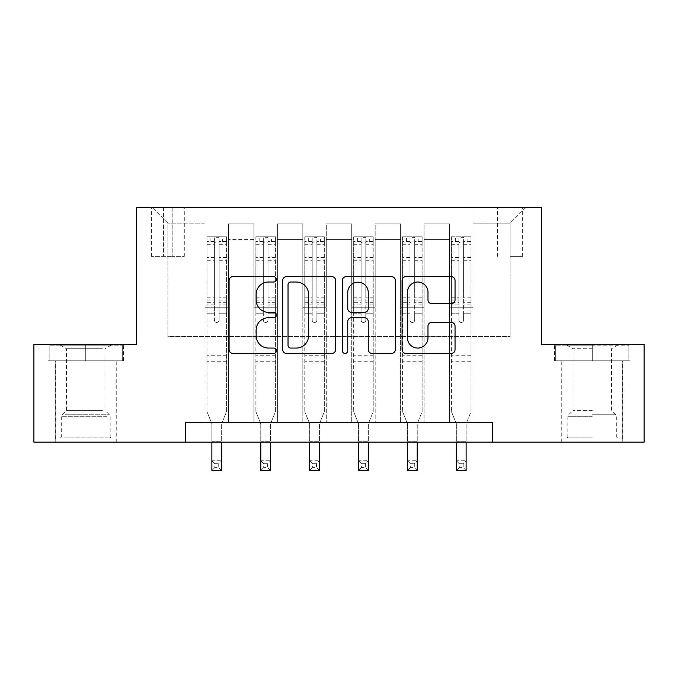 <?xml version="1.0" encoding="UTF-8"?>
<svg xmlns="http://www.w3.org/2000/svg" width="678" height="678" viewBox="0 0 678 678"><rect width="100%" height="100%" fill="white"/><g stroke="black" fill="none" stroke-linecap="round" stroke-linejoin="round"><path stroke-width="0.51" stroke-dasharray="3.39 2.54" d="M276.421 279.336A2.687 2.687 0 0 0 273.726 276.649L232.935 276.649A3.839 3.839 0 0 0 229.096 280.489L229.096 349.594A3.839 3.839 0 0 0 232.935 353.433L273.726 353.433A2.687 2.687 0 0 0 276.421 350.746A2.687 2.687 0 0 0 273.726 348.06L268.454 348.06A12.289 12.289 0 0 1 256.165 335.771L256.165 330.017A12.289 12.289 0 0 1 268.454 317.728L273.726 317.728A2.687 2.687 0 0 0 276.421 315.041A2.687 2.687 0 0 0 273.726 312.355L268.454 312.355A12.289 12.289 0 0 1 256.165 300.066L256.165 294.311A12.289 12.289 0 0 1 268.454 282.023L273.726 282.023A2.687 2.687 0 0 0 276.421 279.336M592.275 360.806L554.528 360.806L630.015 360.806L592.275 360.806L592.275 344.382L630.015 344.382L554.528 344.382L592.275 344.382L592.275 360.806L561.96 360.806L628.845 360.806L555.697 360.806L622.59 360.806L592.275 360.806L592.275 345.161L628.845 345.161L555.697 345.161L592.275 345.161L566.85 345.161L592.275 345.161L592.275 360.806M592.275 442.166L561.765 442.166L592.275 442.166M510.127 207.476L522.645 207.476L510.127 207.476M510.127 256.369L522.645 256.369L510.127 256.369M85.725 360.806L123.472 360.806L47.985 360.806L85.725 360.806L85.725 344.382L123.472 344.382L47.985 344.382L85.725 344.382L85.725 360.806L49.155 360.806L122.303 360.806L85.725 360.806L85.725 345.161L49.155 345.161L122.303 345.161L85.725 345.161L85.725 360.806M85.725 442.166L55.215 442.166L85.725 442.166M185.475 442.166L185.475 422.606L185.475 442.166L185.475 422.606L492.525 422.606L185.475 422.606L492.525 422.606L492.525 442.166L33.9 442.166L33.9 344.382L136.575 344.382L136.575 207.476L541.425 207.476L541.425 344.382L644.1 344.382L644.1 442.166L492.525 442.166L492.525 422.606L492.525 442.166M205.027 422.606L228.503 422.606L205.027 422.606L228.503 422.606L205.027 422.606L205.027 207.476L152.228 207.476L525.772 207.476L472.973 207.476L472.973 422.606L449.497 422.606L472.973 422.606L449.497 422.606L472.973 422.606L472.973 207.476L472.973 307.219L472.973 223.121L510.127 223.121L472.973 223.121L472.973 207.476L205.027 207.476L205.027 307.219L228.503 307.219L228.503 239.546L228.503 422.606L228.503 223.901L228.503 422.606L228.503 307.219L205.027 307.219L205.027 223.121L167.873 223.121L205.027 223.121L205.027 207.476L205.027 422.606M253.928 422.606L277.395 422.606L253.928 422.606L277.395 422.606L253.928 422.606L253.928 223.901L228.503 223.901L253.928 223.901L253.928 422.606L253.928 307.219L277.395 307.219L277.395 239.546L277.395 422.606L277.395 223.901L277.395 422.606L277.395 307.219L253.928 307.219L253.928 239.546L253.928 422.606M302.82 422.606L326.288 422.606L302.82 422.606L326.288 422.606L302.82 422.606L302.82 223.901L277.395 223.901L277.395 239.546L277.395 223.901L302.82 223.901L302.82 422.606L302.82 307.219L326.288 307.219L326.288 239.546L326.288 422.606L326.288 223.901L326.288 422.606L326.288 307.219L302.82 307.219L302.82 239.546L302.82 307.219L326.288 307.219L302.82 307.219L302.82 422.606M351.713 422.606L375.18 422.606L351.713 422.606L375.18 422.606L351.713 422.606L351.713 223.901L326.288 223.901L326.288 239.546L326.288 223.901L351.713 223.901L351.713 422.606L351.713 307.219L375.18 307.219L375.18 239.546L375.18 422.606L375.18 223.901L375.18 422.606L375.18 307.219L351.713 307.219L351.713 239.546L351.713 307.219L375.18 307.219L351.713 307.219L351.713 422.606M400.605 422.606L424.072 422.606L400.605 422.606L424.072 422.606L400.605 422.606L400.605 223.901L375.18 223.901L375.18 239.546L375.18 223.901L400.605 223.901L400.605 422.606L400.605 307.219L424.072 307.219L424.072 239.546L424.072 422.606L424.072 223.901L424.072 422.606L424.072 307.219L400.605 307.219L400.605 239.546L400.605 307.219L424.072 307.219L400.605 307.219L400.605 422.606M163.567 207.476L151.44 207.476L163.567 207.476L163.567 256.369L151.44 256.369L172.17 256.369L163.567 256.369L163.567 207.476M172.17 207.476L184.297 207.476L172.17 207.476L172.17 256.369L184.297 256.369L172.17 256.369L172.17 207.476M167.873 336.559L167.873 223.121L152.228 207.476L167.873 223.121L167.873 336.559L510.127 336.559L167.873 336.559M510.127 336.559L510.127 223.121L510.127 336.559M449.497 307.219L472.973 307.219L472.973 422.606L472.973 307.219L449.497 307.219L449.497 239.546L449.497 307.219L472.973 307.219L449.497 307.219L449.497 422.606L449.497 223.901L424.072 223.901L424.072 239.546L424.072 223.901L449.497 223.901L449.497 422.606L449.497 307.219M205.027 307.219L228.503 307.219L205.027 307.219M253.928 223.901L228.503 223.901L253.928 223.901L253.928 239.546L253.928 223.901M253.928 307.219L277.395 307.219L253.928 307.219M302.82 239.546L302.82 223.901L302.82 239.546L277.395 239.546L302.82 239.546M351.713 239.546L351.713 223.901L351.713 239.546L326.288 239.546L351.713 239.546M400.605 239.546L400.605 223.901L400.605 239.546L375.18 239.546L400.605 239.546M449.497 239.546L449.497 223.901L449.497 239.546L424.072 239.546L449.497 239.546M302.82 223.901L277.395 223.901L302.82 223.901M351.713 223.901L326.288 223.901L351.713 223.901M400.605 223.901L375.18 223.901L400.605 223.901M449.497 223.901L424.072 223.901L449.497 223.901M525.772 207.476L510.127 223.121L525.772 207.476M47.985 360.806L47.985 344.382L47.985 360.806M123.472 360.806L123.472 344.382L123.472 360.806M630.015 360.806L630.015 344.382L630.015 360.806M554.528 360.806L554.528 344.382L554.528 360.806M335.644 349.594L335.644 280.489A3.839 3.839 0 0 0 331.805 276.649L286.497 276.649A3.839 3.839 0 0 0 282.658 280.489L282.658 349.594A3.839 3.839 0 0 0 286.497 353.433L331.805 353.433A3.839 3.839 0 0 0 335.644 349.594M290.718 282.023A2.687 2.687 0 0 0 288.031 284.709L288.031 345.373A2.687 2.687 0 0 0 290.718 348.06L296.286 348.06A12.289 12.289 0 0 0 308.575 335.771L308.575 294.311A12.289 12.289 0 0 0 296.286 282.023L290.718 282.023M346.195 276.649L391.503 276.649A3.839 3.839 0 0 1 395.342 280.489L395.342 349.594A3.839 3.839 0 0 1 391.503 353.433L372.112 353.433A3.839 3.839 0 0 1 368.273 349.594L368.273 321.567A3.839 3.839 0 0 0 364.433 317.728L351.577 317.728A3.839 3.839 0 0 0 347.738 321.567L347.738 350.746A2.687 2.687 0 0 1 345.051 353.433A2.687 2.687 0 0 1 342.356 350.746L342.356 280.489A3.839 3.839 0 0 1 346.195 276.649M368.273 292.489A10.272 10.272 0 0 0 358.009 282.218A10.272 10.272 0 0 0 347.738 292.489L347.738 308.515A3.839 3.839 0 0 0 351.577 312.355L364.433 312.355A3.839 3.839 0 0 0 368.273 308.515L368.273 292.489M431.818 303.719L451.209 303.719A3.839 3.839 0 0 0 455.048 299.879L455.048 280.489A3.839 3.839 0 0 0 451.209 276.649L405.902 276.649A3.839 3.839 0 0 0 402.062 280.489L402.062 349.594A3.839 3.839 0 0 0 405.902 353.433L451.209 353.433A3.839 3.839 0 0 0 455.048 349.594L455.048 326.177A3.839 3.839 0 0 0 451.209 322.338L431.818 322.338A3.839 3.839 0 0 0 427.979 326.177L427.979 337.788A10.272 10.272 0 0 1 417.707 348.06A10.272 10.272 0 0 1 407.436 337.788L407.436 292.294A10.272 10.272 0 0 1 417.707 282.023A10.272 10.272 0 0 1 427.979 292.294L427.979 299.879A3.839 3.839 0 0 0 431.818 303.719M214.418 320.126A2.348 2.348 0 0 0 216.765 322.474A2.348 2.348 0 0 1 214.418 320.126L214.418 313.787L214.418 320.126M226.444 236.808L222.63 236.808L222.63 241.893L226.545 241.902L226.545 236.817L206.985 236.817L206.985 411.656L206.985 313.787L214.418 313.787L214.418 302.71L206.985 302.71M206.985 236.817L206.985 313.787L214.418 313.787L214.418 242.919C215.977 241.563 217.545 241.563 219.113 242.919L219.113 297.811L226.545 297.811L226.545 411.656L221.655 423.758L221.655 441.192L221.655 423.758L226.545 411.656L226.545 313.787L219.113 313.787L219.113 320.126A2.348 2.348 0 0 1 216.765 322.474A2.348 2.348 0 0 0 219.113 320.126L219.113 297.811M226.545 241.902L226.545 297.811M226.545 236.817L226.545 313.787L219.113 313.787L219.113 237.292L214.418 237.292L214.418 302.71M222.63 236.808L207.087 236.808M222.63 241.893L210.9 241.893L210.9 236.808M206.985 241.902L226.444 241.893M207.087 241.893L210.9 241.893M211.875 423.758L211.875 441.192L211.875 423.758L206.985 411.656L211.875 423.758M226.545 363.933L206.985 363.933M211.875 442.166L211.875 460.743L221.655 460.743L211.875 460.743L211.875 470.524L221.655 470.524L221.655 460.743L218.723 463.684L218.723 467.591L214.807 467.591L214.807 463.684L218.723 463.684M221.655 442.166L221.655 460.743M221.655 470.524L218.723 467.591M214.807 467.591L211.875 470.524M214.807 463.684L211.875 460.743M214.418 242.919L214.418 237.292M219.113 242.919L219.113 237.292M263.31 320.126A2.348 2.348 0 0 0 265.657 322.474A2.348 2.348 0 0 1 263.31 320.126L263.31 313.787L263.31 320.126M275.336 236.808L271.522 236.808L271.522 241.893L275.438 241.902L275.438 236.817L255.877 236.817L255.877 411.656L255.877 313.787L263.31 313.787L263.31 302.71L255.877 302.71M255.877 236.817L255.877 313.787L263.31 313.787L263.31 242.919C264.869 241.563 266.437 241.563 268.005 242.919L268.005 297.811L275.438 297.811L275.438 411.656L270.547 423.758L270.547 441.192L270.547 423.758L275.438 411.656L275.438 313.787L268.005 313.787L268.005 320.126A2.348 2.348 0 0 1 265.657 322.474A2.348 2.348 0 0 0 268.005 320.126L268.005 297.811M275.438 241.902L275.438 297.811M275.438 236.817L275.438 313.787L268.005 313.787L268.005 237.292L263.31 237.292L263.31 302.71M271.522 236.808L255.979 236.808M271.522 241.893L259.793 241.893L259.793 236.808M255.877 241.902L275.336 241.893M255.979 241.893L259.793 241.893M260.767 423.758L260.767 441.192L260.767 423.758L255.877 411.656L260.767 423.758M275.438 363.933L255.877 363.933M260.767 442.166L260.767 460.743L270.547 460.743L260.767 460.743L260.767 470.524L270.547 470.524L270.547 460.743L267.615 463.684L267.615 467.591L263.7 467.591L263.7 463.684L267.615 463.684M270.547 442.166L270.547 460.743M270.547 470.524L267.615 467.591M263.7 467.591L260.767 470.524M263.7 463.684L260.767 460.743M263.31 242.919L263.31 237.292M268.005 242.919L268.005 237.292M312.202 320.126A2.348 2.348 0 0 0 314.55 322.474A2.348 2.348 0 0 1 312.202 320.126L312.202 313.787L312.202 320.126M324.237 236.808L320.423 236.808L320.423 241.893L324.33 241.902L324.33 236.817L304.778 236.817L304.778 411.656L304.778 313.787L312.202 313.787L312.202 302.71L304.778 302.71M304.778 236.817L304.778 313.787L312.202 313.787L312.202 242.919C313.77 241.563 315.329 241.563 316.897 242.919L316.897 297.811L324.33 297.811L324.33 411.656L319.44 423.758L319.44 441.192L319.44 423.758L324.33 411.656L324.33 313.787L316.897 313.787L316.897 320.126A2.348 2.348 0 0 1 314.55 322.474A2.348 2.348 0 0 0 316.897 320.126L316.897 297.811M324.33 241.902L324.33 297.811M324.33 236.817L324.33 313.787L316.897 313.787L316.897 237.292L312.202 237.292L312.202 302.71M320.423 236.808L304.871 236.808M320.423 241.893L308.685 241.893L308.685 236.808M304.778 241.902L324.237 241.893M304.871 241.893L308.685 241.893M309.66 423.758L309.66 441.192L309.66 423.758L304.778 411.656L309.66 423.758M324.33 363.933L304.778 363.933M309.66 442.166L309.66 460.743L319.44 460.743L309.66 460.743L309.66 470.524L319.44 470.524L319.44 460.743L316.507 463.684L316.507 467.591L312.6 467.591L312.6 463.684L316.507 463.684M319.44 442.166L319.44 460.743M319.44 470.524L316.507 467.591M312.6 467.591L309.66 470.524M312.6 463.684L309.66 460.743M312.202 242.919L312.202 237.292M316.897 242.919L316.897 237.292M361.103 320.126A2.348 2.348 0 0 0 363.45 322.474A2.348 2.348 0 0 1 361.103 320.126L361.103 313.787L361.103 320.126M373.129 236.808L369.315 236.808L369.315 241.893L373.222 241.902L373.222 236.817L353.67 236.817L353.67 411.656L353.67 313.787L361.103 313.787L361.103 302.71L353.67 302.71M353.67 236.817L353.67 313.787L361.103 313.787L361.103 242.919C362.662 241.563 364.222 241.563 365.798 242.919L365.798 297.811L373.222 297.811L373.222 411.656L368.34 423.758L368.34 441.192L368.34 423.758L373.222 411.656L373.222 313.787L365.798 313.787L365.798 320.126A2.348 2.348 0 0 1 363.45 322.474A2.348 2.348 0 0 0 365.798 320.126L365.798 297.811M373.222 241.902L373.222 297.811M373.222 236.817L373.222 313.787L365.798 313.787L365.798 237.292L361.103 237.292L361.103 302.71M369.315 236.808L353.763 236.808M369.315 241.893L357.577 241.893L357.577 236.808M353.67 241.902L373.129 241.893M353.763 241.893L357.577 241.893M358.56 423.758L358.56 441.192L358.56 423.758L353.67 411.656L358.56 423.758M373.222 363.933L353.67 363.933M358.56 442.166L358.56 460.743L368.34 460.743L358.56 460.743L358.56 470.524L368.34 470.524L368.34 460.743L365.4 463.684L365.4 467.591L361.493 467.591L361.493 463.684L365.4 463.684M368.34 442.166L368.34 460.743M368.34 470.524L365.4 467.591M361.493 467.591L358.56 470.524M361.493 463.684L358.56 460.743M361.103 242.919L361.103 237.292M365.798 242.919L365.798 237.292M409.995 320.126A2.348 2.348 0 0 0 412.343 322.474A2.348 2.348 0 0 1 409.995 320.126L409.995 313.787L409.995 320.126M422.021 236.808L418.207 236.808L418.207 241.893L422.123 241.902L422.123 236.817L402.562 236.817L402.562 411.656L402.562 313.787L409.995 313.787L409.995 302.71L402.562 302.71M402.562 236.817L402.562 313.787L409.995 313.787L409.995 242.919C411.554 241.563 413.122 241.563 414.69 242.919L414.69 297.811L422.123 297.811L422.123 411.656L417.233 423.758L417.233 441.192L417.233 423.758L422.123 411.656L422.123 313.787L414.69 313.787L414.69 320.126A2.348 2.348 0 0 1 412.343 322.474A2.348 2.348 0 0 0 414.69 320.126L414.69 297.811M422.123 241.902L422.123 297.811M422.123 236.817L422.123 313.787L414.69 313.787L414.69 237.292L409.995 237.292L409.995 302.71M418.207 236.808L402.664 236.808M418.207 241.893L406.478 241.893L406.478 236.808M402.562 241.902L422.021 241.893M402.664 241.893L406.478 241.893M407.453 423.758L407.453 441.192L407.453 423.758L402.562 411.656L407.453 423.758M422.123 363.933L402.562 363.933M407.453 442.166L407.453 460.743L417.233 460.743L407.453 460.743L407.453 470.524L417.233 470.524L417.233 460.743L414.3 463.684L414.3 467.591L410.385 467.591L410.385 463.684L414.3 463.684M417.233 442.166L417.233 460.743M417.233 470.524L414.3 467.591M410.385 467.591L407.453 470.524M410.385 463.684L407.453 460.743M409.995 242.919L409.995 237.292M414.69 242.919L414.69 237.292M108.59 439.039L59.325 439.039L108.59 439.039M64.554 437.081L110.175 437.081L64.554 437.081M107.743 345.161L60.3 345.161L107.743 345.161M102.395 348.729L66.478 348.729L102.395 348.729M102.395 410.368L66.478 410.368L102.395 410.368M111.98 439.039L55.41 439.039L111.98 439.039M111.98 360.806L55.41 360.806L111.98 360.806M49.155 360.806L49.155 345.161L49.155 360.806M122.303 360.806L122.303 345.161L122.303 360.806M592.275 439.039L561.96 439.039L592.275 439.039M592.275 437.081L567.825 437.081L592.275 437.081M592.275 348.729L573.02 348.729L592.275 348.729M592.275 410.368L573.02 410.368L592.275 410.368M555.697 360.806L555.697 345.161L555.697 360.806M628.845 360.806L628.845 345.161L628.845 360.806M458.887 320.126A2.348 2.348 0 0 0 461.235 322.474A2.348 2.348 0 0 1 458.887 320.126L458.887 313.787L458.887 320.126M470.913 236.808L467.1 236.808L467.1 241.893L471.015 241.902L471.015 236.817L451.455 236.817L451.455 411.656L451.455 313.787L458.887 313.787L458.887 302.71L451.455 302.71M451.455 236.817L451.455 313.787L458.887 313.787L458.887 242.919C460.447 241.563 462.015 241.563 463.583 242.919L463.583 297.811L471.015 297.811L471.015 411.656L466.125 423.758L466.125 441.192L466.125 423.758L471.015 411.656L471.015 313.787L463.583 313.787L463.583 320.126A2.348 2.348 0 0 1 461.235 322.474A2.348 2.348 0 0 0 463.583 320.126L463.583 297.811M471.015 241.902L471.015 297.811M471.015 236.817L471.015 313.787L463.583 313.787L463.583 237.292L458.887 237.292L458.887 302.71M467.1 236.808L451.556 236.808M467.1 241.893L455.37 241.893L455.37 236.808M451.455 241.902L470.913 241.893M451.556 241.893L455.37 241.893M456.345 423.758L456.345 441.192L456.345 423.758L451.455 411.656L456.345 423.758M471.015 363.933L451.455 363.933M456.345 442.166L456.345 460.743L466.125 460.743L456.345 460.743L456.345 470.524L466.125 470.524L466.125 460.743L463.193 463.684L463.193 467.591L459.277 467.591L459.277 463.684L463.193 463.684M466.125 442.166L466.125 460.743M466.125 470.524L463.193 467.591M459.277 467.591L456.345 470.524M459.277 463.684L456.345 460.743M458.887 242.919L458.887 237.292M463.583 242.919L463.583 237.292M253.928 239.546L228.503 239.546L253.928 239.546M214.418 257.471L206.985 257.471M206.985 260.259L214.418 260.259M206.985 297.811L214.418 297.811M226.545 355.721L206.985 355.721M211.875 441.192L221.655 441.192L211.875 441.192M214.418 304.93L206.985 304.93M226.545 304.93L219.113 304.93M206.985 300.032L214.418 300.032M219.113 300.032L226.545 300.032M226.545 302.71L219.113 302.71M226.545 257.471L219.113 257.471M219.113 260.259L226.545 260.259M214.418 241.487L206.985 241.487M206.985 244.283L214.418 244.283M226.545 241.487L219.113 241.487M219.113 244.283L226.545 244.283M226.545 361.73L206.985 361.73M263.31 257.471L255.877 257.471M255.877 260.259L263.31 260.259M255.877 297.811L263.31 297.811M275.438 355.721L255.877 355.721M260.767 441.192L270.547 441.192L260.767 441.192M263.31 304.93L255.877 304.93M275.438 304.93L268.005 304.93M255.877 300.032L263.31 300.032M268.005 300.032L275.438 300.032M275.438 302.71L268.005 302.71M275.438 257.471L268.005 257.471M268.005 260.259L275.438 260.259M263.31 241.487L255.877 241.487M255.877 244.283L263.31 244.283M275.438 241.487L268.005 241.487M268.005 244.283L275.438 244.283M275.438 361.73L255.877 361.73M312.202 257.471L304.778 257.471M304.778 260.259L312.202 260.259M304.778 297.811L312.202 297.811M324.33 355.721L304.778 355.721M309.66 441.192L319.44 441.192L309.66 441.192M312.202 304.93L304.778 304.93M324.33 304.93L316.897 304.93M304.778 300.032L312.202 300.032M316.897 300.032L324.33 300.032M324.33 302.71L316.897 302.71M324.33 257.471L316.897 257.471M316.897 260.259L324.33 260.259M312.202 241.487L304.778 241.487M304.778 244.283L312.202 244.283M324.33 241.487L316.897 241.487M316.897 244.283L324.33 244.283M324.33 361.73L304.778 361.73M361.103 257.471L353.67 257.471M353.67 260.259L361.103 260.259M353.67 297.811L361.103 297.811M373.222 355.721L353.67 355.721M358.56 441.192L368.34 441.192L358.56 441.192M361.103 304.93L353.67 304.93M373.222 304.93L365.798 304.93M353.67 300.032L361.103 300.032M365.798 300.032L373.222 300.032M373.222 302.71L365.798 302.71M373.222 257.471L365.798 257.471M365.798 260.259L373.222 260.259M361.103 241.487L353.67 241.487M353.67 244.283L361.103 244.283M373.222 241.487L365.798 241.487M365.798 244.283L373.222 244.283M373.222 361.73L353.67 361.73M409.995 257.471L402.562 257.471M402.562 260.259L409.995 260.259M402.562 297.811L409.995 297.811M422.123 355.721L402.562 355.721M407.453 441.192L417.233 441.192L407.453 441.192M409.995 304.93L402.562 304.93M422.123 304.93L414.69 304.93M402.562 300.032L409.995 300.032M414.69 300.032L422.123 300.032M422.123 302.71L414.69 302.71M422.123 257.471L414.69 257.471M414.69 260.259L422.123 260.259M409.995 241.487L402.562 241.487M402.562 244.283L409.995 244.283M422.123 241.487L414.69 241.487M414.69 244.283L422.123 244.283M422.123 361.73L402.562 361.73M106.904 416.699L61.283 416.699L106.904 416.699M65.249 414.767L109.37 414.767L65.249 414.767M592.275 416.699L567.825 416.699L592.275 416.699M592.275 414.767L615.921 414.767L592.275 414.767M458.887 257.471L451.455 257.471M451.455 260.259L458.887 260.259M451.455 297.811L458.887 297.811M471.015 355.721L451.455 355.721M456.345 441.192L466.125 441.192L456.345 441.192M458.887 304.93L451.455 304.93M471.015 304.93L463.583 304.93M451.455 300.032L458.887 300.032M463.583 300.032L471.015 300.032M471.015 302.71L463.583 302.71M471.015 257.471L463.583 257.471M463.583 260.259L471.015 260.259M458.887 241.487L451.455 241.487M451.455 244.283L458.887 244.283M471.015 241.487L463.583 241.487M463.583 244.283L471.015 244.283M471.015 361.73L451.455 361.73M561.765 442.166L561.765 360.806M497.61 256.369L497.61 207.476M55.215 442.166L55.215 360.806M116.235 442.166L116.235 360.806M151.44 256.369L151.44 207.476M184.297 256.369L184.297 207.476M522.645 256.369L522.645 207.476M622.785 442.166L622.785 360.806M60.3 345.161L66.478 348.729L66.478 410.368L62.079 414.767L61.283 416.699L61.283 437.081L59.325 439.039M116.04 439.039L116.04 360.806M55.41 439.039L55.41 360.806M111.15 345.161L104.98 348.729L104.98 410.368L109.37 414.767L110.175 416.699L110.175 437.081L112.133 439.039M617.7 345.161L611.522 348.729L611.522 410.368L615.921 414.767L616.717 416.699L616.717 437.081L618.675 439.039M561.96 439.039L561.96 360.806M622.59 439.039L622.59 360.806M566.85 345.161L573.02 348.729L573.02 410.368L568.63 414.767L567.825 416.699L567.825 437.081L565.867 439.039"/><path stroke-width="1.02" d="M276.421 279.336A2.687 2.687 0 0 0 273.726 276.649L232.935 276.649A3.839 3.839 0 0 0 229.096 280.489L229.096 349.594A3.839 3.839 0 0 0 232.935 353.433L273.726 353.433A2.687 2.687 0 0 0 276.421 350.746A2.687 2.687 0 0 0 273.726 348.06L268.454 348.06A12.289 12.289 0 0 1 256.165 335.771L256.165 330.017A12.289 12.289 0 0 1 268.454 317.728L273.726 317.728A2.687 2.687 0 0 0 276.421 315.041A2.687 2.687 0 0 0 273.726 312.355L268.454 312.355A12.289 12.289 0 0 1 256.165 300.066L256.165 294.311A12.289 12.289 0 0 1 268.454 282.023L273.726 282.023A2.687 2.687 0 0 0 276.421 279.336M451.209 303.719A3.839 3.839 0 0 0 455.048 299.879L455.048 280.489A3.839 3.839 0 0 0 451.209 276.649L405.902 276.649A3.839 3.839 0 0 0 402.062 280.489L402.062 349.594A3.839 3.839 0 0 0 405.902 353.433L451.209 353.433A3.839 3.839 0 0 0 455.048 349.594L455.048 326.177A3.839 3.839 0 0 0 451.209 322.338L431.818 322.338A3.839 3.839 0 0 0 427.979 326.177L427.979 337.788A10.272 10.272 0 0 1 417.707 348.06A10.272 10.272 0 0 1 407.436 337.788L407.436 292.294A10.272 10.272 0 0 1 417.707 282.023A10.272 10.272 0 0 1 427.979 292.294L427.979 299.879A3.839 3.839 0 0 0 431.818 303.719L451.209 303.719M185.475 442.166L33.9 442.166L33.9 344.382L136.575 344.382L136.575 207.476L541.425 207.476L541.425 344.382L644.1 344.382L644.1 442.166L492.525 442.166L492.525 422.606L185.475 422.606L185.475 442.166L492.525 442.166M335.644 280.489A3.839 3.839 0 0 0 331.805 276.649L286.497 276.649A3.839 3.839 0 0 0 282.658 280.489L282.658 349.594A3.839 3.839 0 0 0 286.497 353.433L331.805 353.433A3.839 3.839 0 0 0 335.644 349.594L335.644 280.489M346.195 276.649L391.503 276.649A3.839 3.839 0 0 1 395.342 280.489L395.342 349.594A3.839 3.839 0 0 1 391.503 353.433L372.112 353.433A3.839 3.839 0 0 1 368.273 349.594L368.273 321.567A3.839 3.839 0 0 0 364.433 317.728L351.577 317.728A3.839 3.839 0 0 0 347.738 321.567L347.738 350.746A2.687 2.687 0 0 1 345.051 353.433A2.687 2.687 0 0 1 342.356 350.746L342.356 280.489A3.839 3.839 0 0 1 346.195 276.649M290.718 282.023A2.687 2.687 0 0 0 288.031 284.709L288.031 345.373A2.687 2.687 0 0 0 290.718 348.06L296.286 348.06A12.289 12.289 0 0 0 308.575 335.771L308.575 294.311A12.289 12.289 0 0 0 296.286 282.023L290.718 282.023M368.273 292.489A10.272 10.272 0 0 0 358.009 282.218A10.272 10.272 0 0 0 347.738 292.489L347.738 308.515A3.839 3.839 0 0 0 351.577 312.355L364.433 312.355A3.839 3.839 0 0 0 368.273 308.515L368.273 292.489M211.875 442.166L211.875 470.524L221.655 470.524L221.655 442.166M260.767 442.166L260.767 470.524L270.547 470.524L270.547 442.166M309.66 442.166L309.66 470.524L319.44 470.524L319.44 442.166M358.56 442.166L358.56 470.524L368.34 470.524L368.34 442.166M407.453 442.166L407.453 470.524L417.233 470.524L417.233 442.166M456.345 442.166L456.345 470.524L466.125 470.524L466.125 442.166"/></g></svg>
